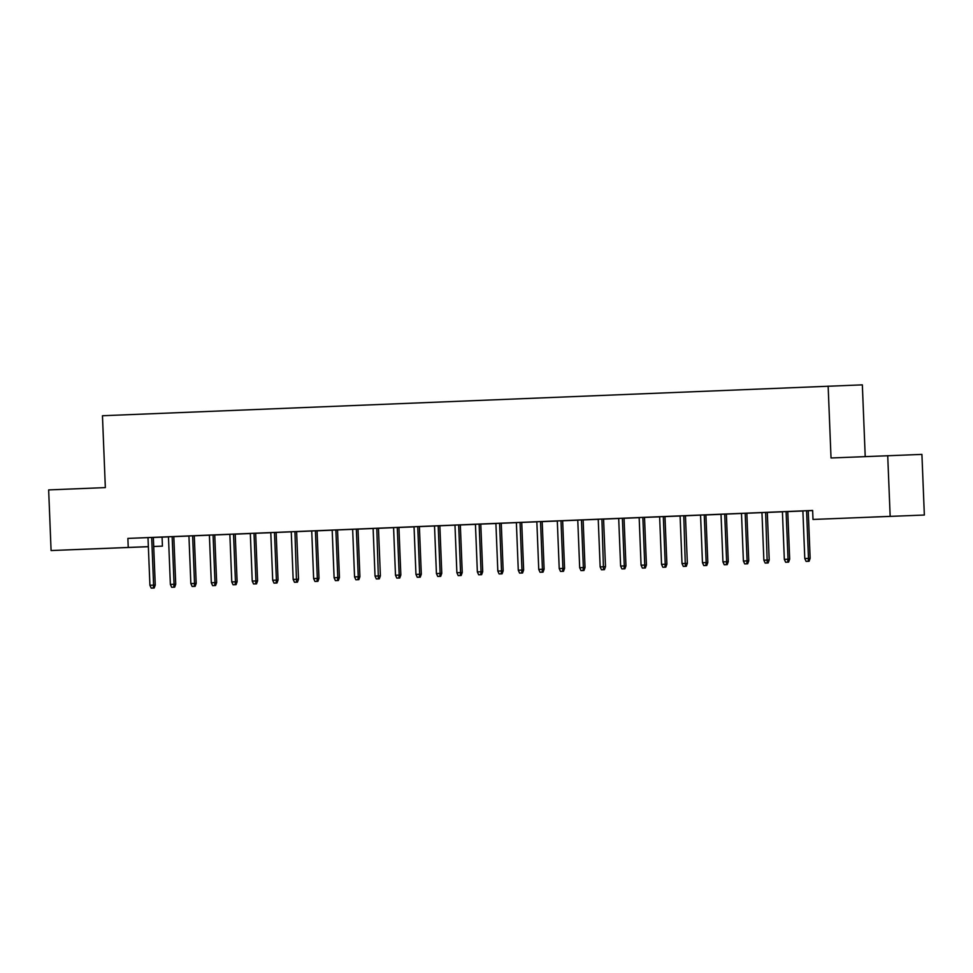 <?xml version="1.0" encoding="UTF-8"?>
<svg xmlns="http://www.w3.org/2000/svg" width="973" height="973" viewBox="0 0 973 973"><rect width="100%" height="100%" fill="white"/><g stroke="black" fill="none" stroke-linecap="round" stroke-linejoin="round"><path stroke-width="1.46" d="M89.419 549.015L114.145 548.042L89.419 549.015M871.601 517.089L896.315 516.128L871.601 517.089M153.345 537.473L168.463 536.889M173.814 536.634L188.932 536.05M194.284 535.795L209.402 535.186M214.741 534.968L229.859 534.347M235.211 534.165L250.329 533.545M255.68 533.289L270.798 532.705M276.137 532.462L291.255 531.842M296.607 531.659L311.725 531.003M317.076 530.82L332.194 530.2M337.534 529.957L352.652 529.336M358.003 529.117L373.121 528.497M378.473 528.315L393.579 527.658M398.93 527.475L414.048 526.867M419.399 526.612L434.517 525.992M439.857 525.773L454.975 525.152M460.326 524.97L475.444 524.362M480.796 524.106L495.914 523.523M501.253 523.267L516.371 522.647M521.723 522.428L536.841 521.82M542.192 521.637L557.31 521.017M562.649 520.762L577.767 520.178M583.119 519.923L598.237 519.314M603.588 519.132L618.694 518.475M624.046 518.293L639.164 517.672M644.515 517.417L659.633 516.845M664.973 516.59L680.103 516.006M685.442 515.787L700.56 515.131M705.912 514.948L721.029 514.34M726.369 514.085L741.487 513.464M746.838 513.245L761.956 512.625M767.308 512.443L782.426 511.798M787.765 511.616L802.883 510.995M808.235 510.74L812.65 510.594M162.077 537.145L162.43 546.133L153.71 546.485L162.43 546.133M148.358 546.704L51.083 550.548L148.358 546.644M865.216 456.592L862.346 384.858L102.457 415.739L105.339 487.595L48.65 489.918L51.083 550.548M828.145 386.123L831.027 457.979L921.918 454.403L924.35 515.033L813.002 519.448L924.35 515.033M188.932 536.026L182.328 536.281L188.932 536.014M173.729 587.218L171.686 587.303L174.654 587.181L173.729 587.218L174.058 584.287L175.724 584.226L173.814 536.561L178.436 536.378L163.841 536.974L168.463 536.792L170.372 584.432L174.058 584.287L172.148 536.634M237.85 534.031L235.211 534.128L237.85 534.031M214.656 585.551L212.613 585.637L215.58 585.515L214.656 585.551L214.997 582.608L216.651 582.547L214.741 534.895L219.363 534.712L204.768 535.296L209.39 535.114L211.311 582.766L214.997 582.608L213.075 534.955M270.798 532.681L264.182 532.949L270.798 532.681M255.595 583.885L253.539 583.958L256.519 583.849L255.595 583.885L255.923 580.942L257.59 580.881L255.668 533.216L260.29 533.046L245.707 533.63L250.329 533.447L252.238 581.088L255.923 580.942L254.014 533.289M319.703 530.686L317.064 530.784L319.703 530.686M291.255 531.769L293.165 579.422L296.85 579.276L298.516 579.203L296.607 531.55L301.229 531.367L291.255 531.781M337.449 580.54L335.405 580.626L338.373 580.504L337.449 580.54L337.789 577.597L339.443 577.536L337.534 529.884L342.155 529.701L327.56 530.285L332.182 530.103L334.104 577.755L337.789 577.597L335.867 529.944M401.569 527.342L398.93 527.451L401.569 527.342M373.121 528.424L375.031 576.077L380.382 575.87L378.461 528.205L383.082 528.035L373.121 528.436M419.387 526.551L409.426 526.94L414.048 526.77L415.958 574.411L419.643 574.252L417.733 526.612M475.444 524.325L468.84 524.593L475.444 524.325M460.241 575.529L458.198 575.615L461.166 575.493L460.241 575.529L460.57 572.586L462.236 572.525L460.326 524.873L464.948 524.69L450.353 525.274L454.975 525.092L456.884 572.732L460.57 572.586L458.66 524.934M501.253 523.206L491.28 523.608L495.902 523.425L497.823 571.066L501.509 570.92L499.587 523.267M557.31 520.993L550.694 521.248L557.31 520.981M542.107 572.185L540.051 572.27L543.031 572.148L542.107 572.185L542.435 569.241L544.102 569.181L542.18 521.528L546.802 521.346L532.219 521.929L536.841 521.759L538.75 569.4L542.435 569.241L540.526 521.601M606.215 518.998L603.576 519.096L606.215 518.998M583.034 570.519L580.99 570.604L583.958 570.482L583.034 570.519L583.362 567.575L585.028 567.514L583.119 519.862L587.741 519.679L573.146 520.263L577.767 520.081L579.677 567.721L583.362 567.575L581.453 519.923M639.164 517.648L632.559 517.916L639.164 517.636M623.961 568.84L621.917 568.925L624.885 568.816L623.961 568.84L624.289 565.909L625.955 565.848L624.046 518.183L628.667 518.013L614.072 518.597L618.694 518.414L620.616 566.055L624.289 565.909L622.379 518.256M688.081 515.654L685.442 515.751L688.081 515.654M680.091 515.982L673.486 516.237L680.091 515.97M664.9 567.174L662.844 567.259L665.812 567.137L664.9 567.174L665.228 564.231L666.894 564.17L664.973 516.517L669.594 516.335L655.011 516.918L659.633 516.748L661.543 564.389L665.228 564.231L663.306 516.59M721.029 514.303L714.425 514.571L721.029 514.303M705.826 565.508L703.783 565.593L706.751 565.471L705.826 565.508L706.155 562.564L707.821 562.503L705.899 514.851L710.521 514.668L695.938 515.252L700.56 515.07L702.47 562.71L706.155 562.564L704.245 514.912M769.935 512.309L767.308 512.406L769.935 512.309M746.753 563.829L744.71 563.914L747.678 563.793L746.753 563.829L747.082 560.898L748.748 560.837L746.838 513.172L751.46 512.99L736.865 513.586L741.487 513.403L743.396 561.044L747.082 560.898L745.172 513.245M802.883 510.971L796.279 511.226L802.883 510.959M787.68 562.163L785.637 562.248L788.604 562.126L787.68 562.163L788.021 559.22L789.675 559.159L787.765 511.506L792.387 511.324L777.792 511.907L782.414 511.737L784.335 559.378L788.021 559.22L786.099 511.567M813.002 519.448L812.637 510.46L127.877 538.41L157.967 537.218L153.345 537.412L155.254 585.053L153.6 585.114L151.679 537.461M808.235 510.679L798.261 511.08L802.883 510.898L804.793 558.538L808.478 558.393L806.568 510.74M761.956 512.552L763.866 560.205L769.217 559.998L767.296 512.345L771.917 512.163L761.956 512.564M790.404 511.482L787.765 511.579L790.404 511.482M726.369 514.024L716.408 514.413L721.017 514.243L722.939 561.883L726.624 561.725L724.703 514.072M680.091 515.897L682.012 563.549L687.352 563.343L685.442 515.678L690.064 515.495L680.091 515.909M708.539 514.814L705.912 514.912L708.539 514.814M644.43 568.013L642.387 568.098L645.354 567.977L644.43 568.013L644.758 565.07L646.425 565.009L644.515 517.356L649.137 517.174L634.542 517.758L639.164 517.575L641.073 565.216L644.758 565.07L642.849 517.417M659.633 516.809L653.029 517.077L659.633 516.809M598.237 519.241L600.146 566.894L605.498 566.675L603.576 519.023L608.198 518.84L598.237 519.254M626.685 518.159L624.046 518.256L626.685 518.159M562.564 571.346L560.521 571.431L563.489 571.321L562.564 571.346L562.905 568.414L564.559 568.354L562.649 520.689L567.271 520.519L552.676 521.102L557.298 520.92L559.22 568.56L562.905 568.414L560.983 520.762M577.767 520.154L571.163 520.421L577.767 520.141M521.637 573.024L519.594 573.109L522.562 572.988L521.637 573.024L521.966 570.081L523.632 570.02L521.723 522.367L526.344 522.185L511.749 522.769L516.371 522.586L518.281 570.227L521.966 570.081L520.056 522.428M544.819 521.504L542.192 521.601L544.819 521.504M480.711 574.69L478.655 574.775L481.635 574.654L480.711 574.69L481.039 571.747L482.705 571.686L480.784 524.033L485.405 523.851L470.823 524.435L475.444 524.265L477.354 571.905L481.039 571.747L479.13 524.106M495.914 523.498L489.31 523.754L495.914 523.486M439.772 576.357L437.728 576.442L440.696 576.332L439.772 576.357L440.112 573.425L441.766 573.365L439.857 525.7L444.479 525.529L429.896 526.113L434.517 525.931L436.427 573.571L440.112 573.425L438.191 525.773M462.966 524.836L460.326 524.946L462.966 524.836M398.845 578.035L396.802 578.12L399.769 577.998L398.845 578.035L399.173 575.092L400.84 575.031L398.93 527.378L403.552 527.196L388.957 527.78L393.579 527.597L395.5 575.25L399.173 575.092L397.264 527.439M414.048 526.843L407.444 527.098L414.048 526.831M357.918 579.701L355.875 579.786L358.842 579.665L357.918 579.701L358.246 576.758L359.913 576.697L358.003 529.044L362.625 528.862L348.03 529.458L352.652 529.276L354.561 576.916L358.246 576.758L356.337 529.117M381.1 528.181L378.461 528.278L381.1 528.181M316.991 581.368L314.936 581.453L317.916 581.343L316.991 581.368L317.32 578.436L318.986 578.376L317.064 530.711L321.686 530.54L307.103 531.124L311.725 530.942L313.634 578.582L317.32 578.436L315.41 530.784M332.194 530.176L325.578 530.443L332.194 530.163M276.052 583.046L274.009 583.131L276.977 583.009L276.052 583.046L276.393 580.103L278.047 580.042L276.137 532.389L280.759 532.207L266.164 532.79L270.786 532.608L272.708 580.261L276.393 580.103L274.471 532.45M299.246 531.526L296.607 531.623L299.246 531.526M235.125 584.712L233.082 584.797L236.05 584.676L235.125 584.712L235.454 581.781L237.12 581.708L235.211 534.055L239.832 533.873L225.237 534.469L229.859 534.286L231.769 581.927L235.454 581.781L233.544 534.128M250.329 533.52L243.724 533.776L250.329 533.508M194.272 535.734L184.311 536.135L188.932 535.953L190.842 583.593L194.527 583.447L192.618 535.795M168.463 536.865L161.859 537.12L168.463 536.853M887.717 455.668L890.161 516.298M127.877 538.41L128.241 547.398M808.149 561.324L806.106 561.409L809.074 561.287L808.149 561.324L808.478 558.393L810.144 558.332L808.235 510.667M809.074 561.287L810.144 558.332M804.793 558.538L806.106 561.409M788.604 562.126L789.675 559.159M784.335 559.378L785.637 562.248M767.223 563.002L765.167 563.075L768.147 562.966L767.223 563.002L765.642 512.406M768.147 562.966L769.217 559.998M763.866 560.205L765.167 563.075M747.678 563.793L748.748 560.837M743.396 561.044L744.71 563.914M726.284 564.668L724.24 564.754L727.208 564.632L726.284 564.668L726.624 561.725L728.278 561.664L726.369 514.012M727.208 564.632L728.278 561.664M722.939 561.883L724.24 564.754M706.751 565.471L707.821 562.503M702.47 562.71L703.783 565.593M685.357 566.335L683.314 566.42L686.281 566.31L685.357 566.335L683.776 515.751M686.281 566.31L687.352 563.343M682.012 563.549L683.314 566.42M665.812 567.137L666.894 564.17M661.543 564.389L662.844 567.259M645.354 567.977L646.425 565.009M641.073 565.216L642.387 568.098M624.885 568.816L625.955 565.848M620.616 566.055L621.917 568.925M603.503 569.679L601.448 569.764L604.428 569.643L603.503 569.679L601.91 519.096M604.428 569.643L605.498 566.675M600.146 566.894L601.448 569.764M583.958 570.482L585.028 567.514M579.677 567.721L580.99 570.604M563.489 571.321L564.559 568.354M559.22 568.56L560.521 571.431M543.031 572.148L544.102 569.181M538.75 569.4L540.051 572.27M522.562 572.988L523.632 570.02M518.281 570.227L519.594 573.109M501.168 573.851L499.125 573.936L502.092 573.827L501.168 573.851L501.509 570.92L503.163 570.859L501.253 523.194M502.092 573.827L503.163 570.859M497.823 571.066L499.125 573.936M481.635 574.654L482.705 571.686M477.354 571.905L478.655 574.775M461.166 575.493L462.236 572.525M456.884 572.732L458.198 575.615M440.696 576.332L441.766 573.365M436.427 573.571L437.728 576.442M419.314 577.196L417.271 577.281L420.239 577.159L419.314 577.196L419.643 574.252L421.309 574.192L419.387 526.539M420.239 577.159L421.309 574.192M415.958 574.411L417.271 577.281M399.769 577.998L400.84 575.031M395.5 575.25L396.802 578.12M378.388 578.862L376.332 578.947L379.3 578.838L378.388 578.862L376.794 528.278M379.3 578.838L380.382 575.87M375.031 576.077L376.332 578.947M358.842 579.665L359.913 576.697M354.561 576.916L355.875 579.786M338.373 580.504L339.443 577.536M334.104 577.755L335.405 580.626M317.916 581.343L318.986 578.376M313.634 578.582L314.936 581.453M296.522 582.207L294.478 582.292L297.446 582.17L296.522 582.207L294.941 531.623M297.446 582.17L298.516 579.203M293.165 579.422L294.478 582.292M276.977 583.009L278.047 580.042M272.708 580.261L274.009 583.131M256.519 583.849L257.59 580.881M252.238 581.088L253.539 583.958M236.05 584.676L237.12 581.708M231.769 581.927L233.082 584.797M215.58 585.515L216.651 582.547M211.311 582.766L212.613 585.637M194.199 586.391L192.143 586.464L195.123 586.354L194.199 586.391L194.527 583.447L196.193 583.386L194.272 535.722M195.123 586.354L196.193 583.386M190.842 583.593L192.143 586.464M174.654 587.181L175.724 584.226M170.372 584.432L171.686 587.303M153.26 588.057L151.216 588.142L154.184 588.02L153.26 588.057L153.6 585.114L149.915 585.272L147.993 537.619M154.184 588.02L155.254 585.053M149.915 585.272L151.216 588.142"/></g></svg>
